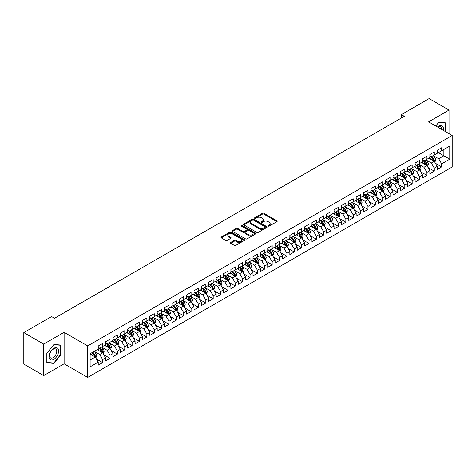 <?xml version="1.0" encoding="UTF-8"?>
<svg xmlns="http://www.w3.org/2000/svg" width="476" height="476" viewBox="0 0 476 476"><rect width="100%" height="100%" fill="white"/><g stroke="black" fill="none" stroke-linecap="round" stroke-linejoin="round"><path stroke-width="0.71" d="M268.202 226.076A0.714 0.411 0 0 0 269.214 226.076L276.901 221.637A1.023 0.589 0 0 0 277.199 221.221A1.023 0.589 0 0 0 276.901 220.804L263.877 213.29A1.023 0.589 0 0 0 262.431 213.29L254.743 217.722A0.714 0.411 0 0 0 254.535 218.014A0.714 0.411 0 0 0 254.743 218.311A0.714 0.411 0 0 0 255.755 218.311L256.754 217.734A3.272 1.892 0 0 1 261.383 217.734L262.466 218.359A3.272 1.892 0 0 1 263.424 219.698A3.272 1.892 0 0 1 262.466 221.037L261.473 221.608A0.714 0.411 0 0 0 261.264 221.899A0.714 0.411 0 0 0 261.473 222.191A0.714 0.411 0 0 0 262.484 222.191L263.478 221.62A3.272 1.892 0 0 1 268.107 221.62L269.196 222.244A3.272 1.892 0 0 1 270.154 223.583A3.272 1.892 0 0 1 269.196 224.916L268.202 225.493A0.714 0.411 0 0 0 267.988 225.785A0.714 0.411 0 0 0 268.202 226.076L268.202 225.493M230.676 242.439A1.023 0.589 0 0 0 230.372 242.855A1.023 0.589 0 0 0 230.676 243.272L234.329 245.384A1.023 0.589 0 0 0 235.775 245.384L244.307 240.457A1.023 0.589 0 0 0 244.61 240.035A1.023 0.589 0 0 0 244.307 239.618L231.288 232.104A1.023 0.589 0 0 0 229.843 232.104L221.304 237.03A1.023 0.589 0 0 0 221.007 237.447A1.023 0.589 0 0 0 221.304 237.863L225.719 240.416A1.023 0.589 0 0 0 227.165 240.416L230.818 238.303A1.023 0.589 0 0 0 231.116 237.887A1.023 0.589 0 0 0 230.818 237.47L228.629 236.203A2.737 1.583 0 0 1 227.831 235.09A2.737 1.583 0 0 1 229.521 233.627A2.737 1.583 0 0 1 232.502 233.972L241.07 238.922A2.737 1.583 0 0 1 241.873 240.035A2.737 1.583 0 0 1 240.184 241.499A2.737 1.583 0 0 1 237.203 241.154L235.775 240.326A1.023 0.589 0 0 0 234.329 240.326L230.676 242.439L230.676 243.272M43.697 344.094L43.697 375.582L64.111 363.795L64.111 332.308L43.697 344.094L23.8 332.605L51.587 316.564L54.532 318.265L404.297 116.334L401.351 114.633L401.351 118.036M64.111 332.308L87.697 345.921L452.2 135.481L452.2 166.963L87.697 377.408L87.697 345.921M449.029 133.649L449.029 110.075L428.614 121.862L452.2 135.481M449.029 110.075L429.132 98.591L401.351 114.633M256.826 232.395A1.023 0.589 0 0 0 258.272 232.395L266.81 227.469A1.023 0.589 0 0 0 267.107 227.046A1.023 0.589 0 0 0 266.81 226.63L253.785 219.115A1.023 0.589 0 0 0 252.34 219.115L243.801 224.041A1.023 0.589 0 0 0 243.504 224.458A1.023 0.589 0 0 0 243.801 224.874L256.826 232.395M241.594 226.231A0.714 0.411 0 0 1 242.32 226.332L255.547 233.966L247.02 238.887A1.023 0.589 0 0 1 245.574 238.887L232.556 231.372L236.209 229.277L236.209 228.426L232.556 230.533A1.023 0.589 0 0 0 232.252 230.955A1.023 0.589 0 0 0 232.556 231.372L232.556 230.533M236.209 229.277A1.023 0.589 0 0 1 237.655 229.277L237.655 228.426A1.023 0.589 0 0 0 236.209 228.426M237.655 228.426L242.933 231.473A1.023 0.589 0 0 0 244.384 231.473L246.806 230.075A1.023 0.589 0 0 0 247.103 229.658A1.023 0.589 0 0 0 246.806 229.242L241.308 226.064A0.714 0.411 0 0 1 241.1 225.773A0.714 0.411 0 0 1 241.54 225.392A0.714 0.411 0 0 1 242.32 225.481L255.558 233.127A1.023 0.589 0 0 1 255.856 233.543A1.023 0.589 0 0 1 255.558 233.96L255.558 233.127M437.242 151.945L443.87 155.777L443.87 149.476L449.766 146.072L441.663 150.755L441.663 147.733L437.242 150.285L437.242 153.308L434.29 155.009L434.29 151.987L429.87 154.539L429.87 157.562L426.924 159.264L426.924 156.241L422.498 158.794L422.498 161.816L419.552 163.518L419.552 160.495L415.132 163.048L415.132 166.07L412.18 167.772L412.18 164.755L407.759 167.308L407.759 170.325L404.814 172.026L404.814 169.01L400.393 171.562L400.393 174.579L397.442 176.281L397.442 173.264L393.021 175.817L393.021 178.839L390.076 180.541L390.076 177.518L385.649 180.071L385.649 183.093L382.704 184.795L382.704 181.772L378.283 184.325L378.283 187.348L375.332 189.049L375.332 186.027L370.911 188.579L370.911 191.602L367.966 193.304L367.966 190.281L363.545 192.834L363.545 195.856L360.594 197.558L360.594 194.535L356.173 197.088L356.173 200.11L353.228 201.812L353.228 198.79L348.801 201.342L348.801 204.365L345.856 206.066L345.856 203.044L341.435 205.596L341.435 208.619L338.484 210.321L338.484 207.304L334.063 209.856L334.063 212.873L331.118 214.575L331.118 211.558L326.697 214.111L326.697 217.127L323.745 218.829L323.745 215.812L319.325 218.365L319.325 221.388L316.379 223.089L316.379 220.067L311.953 222.619L311.953 225.642L309.007 227.344L309.007 224.321L304.586 226.874L304.586 229.896L301.635 231.598L301.635 228.575L297.214 231.128L297.214 234.15L294.269 235.852L294.269 232.829L289.848 235.382L289.848 238.405L286.897 240.106L286.897 237.084L282.476 239.636L282.476 242.659L279.531 244.361L279.531 241.338L275.104 243.89L275.104 246.913L272.159 248.615L272.159 245.592L267.738 248.145L267.738 251.167L264.787 252.869L264.787 249.852L260.366 252.405L260.366 255.422L257.421 257.123L257.421 254.107L253 256.659L253 259.676L250.049 261.378L250.049 258.361L245.628 260.913L245.628 263.936L242.683 265.638L242.683 262.615L238.256 265.168L238.256 268.19L235.311 269.892L235.311 266.869L230.89 269.422L230.89 272.445L227.939 274.146L227.939 271.124L223.518 273.676L223.518 276.699L220.572 278.4L220.572 275.378L216.152 277.93L216.152 280.953L213.2 282.655L213.2 279.632L208.78 282.185L208.78 285.207L205.828 286.909L205.828 283.886L201.407 286.439L201.407 289.462L198.462 291.163L198.462 288.141L194.041 290.699L194.041 293.716L191.09 295.417L191.09 292.401L186.669 294.953L186.669 297.97L183.724 299.672L183.724 296.655L179.303 299.208L179.303 302.224L176.352 303.926L176.352 300.909L171.931 303.462L171.931 306.485L168.98 308.186L168.98 305.164L164.559 307.716L164.559 310.739L161.614 312.44L161.614 309.418L157.193 311.97L157.193 314.993L154.242 316.695L154.242 313.672L149.821 316.225L149.821 319.247L146.876 320.949L146.876 317.926L142.455 320.479L142.455 323.502L139.504 325.203L139.504 322.181L135.083 324.733L135.083 327.756L132.132 329.457L132.132 326.435L127.711 328.987L127.711 332.01L124.766 333.712L124.766 330.689L120.345 333.248L120.345 336.264L117.394 337.966L117.394 334.949L112.973 337.502L112.973 340.518L110.027 342.22L110.027 339.204L105.601 341.756L105.601 344.773L102.655 346.474L102.655 343.458L98.234 346.01L98.234 349.033L90.125 353.71L90.125 366.817L98.234 362.135L95.283 357.03L90.125 354.049M449.766 146.072L449.766 159.18L441.663 163.857L438.711 158.752L433.368 155.67M435.433 163.286L441.663 166.88L441.663 163.857M441.663 166.88L437.242 169.432L437.242 166.41L434.29 168.111L431.345 163.006L426.002 159.924M428.067 167.54L434.29 171.134L434.29 168.111M434.29 171.134L429.87 173.686L429.87 170.67L426.924 172.371L423.973 167.26L418.63 164.178M420.695 171.794L426.924 175.388L426.924 172.371M426.924 175.388L422.498 177.941L422.498 174.924L419.552 176.626L416.607 171.521L411.264 168.433M413.323 176.049L419.552 179.642L419.552 176.626M419.552 179.642L415.132 182.195L415.132 179.178L412.18 180.88L409.235 175.775L403.892 172.687M405.957 180.303L412.18 183.903L412.18 180.88M412.18 183.903L407.759 186.455L407.759 183.433L404.814 185.134L401.863 180.029L396.52 176.941M398.585 184.557L404.814 188.157L404.814 185.134M404.814 188.157L400.393 190.709L400.393 187.687L397.442 189.388L394.497 184.283L389.154 181.195M391.218 188.811L397.442 192.411L397.442 189.388M397.442 192.411L393.021 194.964L393.021 191.941L390.076 193.643L387.125 188.538L381.782 185.456M383.846 193.072L390.076 196.665L390.076 193.643M390.076 196.665L385.649 199.218L385.649 196.195L382.704 197.897L379.759 192.792L374.416 189.71M376.474 197.326L382.704 200.92L382.704 197.897M382.704 200.92L378.283 203.472L378.283 200.45L375.332 202.151L372.387 197.046L367.044 193.964M369.108 201.58L375.332 205.174L375.332 202.151M375.332 205.174L370.911 207.726L370.911 204.704L367.966 206.405L365.015 201.3L359.672 198.218M361.736 205.834L367.966 209.428L367.966 206.405M367.966 209.428L363.545 211.981L363.545 208.958L360.594 210.66L357.649 205.555L352.305 202.473M354.37 210.089L360.594 213.682L360.594 210.66M360.594 213.682L356.173 216.235L356.173 213.218L353.228 214.92L350.276 209.809L344.933 206.727M346.998 214.343L353.228 217.937L353.228 214.92M353.228 217.937L348.801 220.489L348.801 217.472L345.856 219.174L342.91 214.069L337.567 210.981M339.626 218.597L345.856 222.191L345.856 219.174M345.856 222.191L341.435 224.743L341.435 221.727L338.484 223.428L335.538 218.323L330.195 215.235M332.26 222.851L338.484 226.451L338.484 223.428M338.484 226.451L334.063 229.004L334.063 225.981L331.118 227.683L328.166 222.578L322.823 219.49M324.888 227.106L331.118 230.705L331.118 227.683M331.118 230.705L326.697 233.258L326.697 230.235L323.745 231.937L320.8 226.832L315.457 223.744M317.522 231.36L323.745 234.96L323.745 231.937M323.745 234.96L319.325 237.512L319.325 234.489L316.379 236.191L313.428 231.086L308.085 228.004M310.15 235.62L316.379 239.214L316.379 236.191M316.379 239.214L311.953 241.766L311.953 238.744L309.007 240.445L306.056 235.34L300.713 232.258M302.778 239.874L309.007 243.468L309.007 240.445M309.007 243.468L304.586 246.021L304.586 242.998L301.635 244.7L298.69 239.595L293.347 236.512M295.412 244.129L301.635 247.722L301.635 244.7M301.635 247.722L297.214 250.275L297.214 247.252L294.269 248.954L291.318 243.849L285.975 240.767M288.039 248.383L294.269 251.977L294.269 248.954M294.269 251.977L289.848 254.529L289.848 251.506L286.897 253.214L283.952 248.103L278.609 245.021M280.673 252.637L286.897 256.231L286.897 253.214M286.897 256.231L282.476 258.783L282.476 255.767L279.531 257.468L276.58 252.357L271.237 249.275M273.301 256.891L279.531 260.485L279.531 257.468M279.531 260.485L275.104 263.038L275.104 260.021L272.159 261.723L269.208 256.618L263.865 253.53M265.929 261.145L272.159 264.739L272.159 261.723M272.159 264.739L267.738 267.292L267.738 264.275L264.787 265.977L261.842 260.872L256.499 257.784M258.563 265.4L264.787 269L264.787 265.977M264.787 269L260.366 271.552L260.366 268.529L257.421 270.231L254.47 265.126L249.126 262.038M251.191 269.654L257.421 273.254L257.421 270.231M257.421 273.254L253 275.806L253 272.784L250.049 274.485L247.103 269.38L241.76 266.292M243.825 273.908L250.049 277.508L250.049 274.485M250.049 277.508L245.628 280.061L245.628 277.038L242.683 278.74L239.731 273.635L234.388 270.552M236.453 278.168L242.683 281.762L242.683 278.74M242.683 281.762L238.256 284.315L238.256 281.292L235.311 282.994L232.359 277.889L227.016 274.807M229.081 282.423L235.311 286.017L235.311 282.994M235.311 286.017L230.89 288.569L230.89 285.546L227.939 287.248L224.993 282.143L219.65 279.061M221.715 286.677L227.939 290.271L227.939 287.248M227.939 290.271L223.518 292.823L223.518 289.801L220.572 291.502L217.621 286.397L212.278 283.315M214.343 290.931L220.572 294.525L220.572 291.502M220.572 294.525L216.152 297.078L216.152 294.055L213.2 295.763L210.255 290.652L204.912 287.569M206.971 295.185L213.2 298.779L213.2 295.763M213.2 298.779L208.78 301.332L208.78 298.315L205.828 300.017L202.883 294.906L197.54 291.824M199.605 299.44L205.828 303.034L205.828 300.017M205.828 303.034L201.407 305.586L201.407 302.569L198.462 304.271L195.511 299.166L190.168 296.078M192.233 303.694L198.462 307.288L198.462 304.271M198.462 307.288L194.041 309.846L194.041 306.824L191.09 308.525L188.145 303.42L182.802 300.332M184.866 307.948L191.09 311.548L191.09 308.525M191.09 311.548L186.669 314.1L186.669 311.078L183.724 312.78L180.773 307.675L175.43 304.586M177.494 312.202L183.724 315.802L183.724 312.78M183.724 315.802L179.303 318.355L179.303 315.332L176.352 317.034L173.407 311.929L168.064 308.841M170.122 316.457L176.352 320.056L176.352 317.034M176.352 320.056L171.931 322.609L171.931 319.586L168.98 321.288L166.035 316.183L160.692 313.101M162.756 320.717L168.98 324.311L168.98 321.288M168.98 324.311L164.559 326.863L164.559 323.841L161.614 325.542L158.663 320.437L153.32 317.355M155.384 324.971L161.614 328.565L161.614 325.542M161.614 328.565L157.193 331.118L157.193 328.095L154.242 329.797L151.297 324.692L145.953 321.609M148.018 329.225L154.242 332.819L154.242 329.797M154.242 332.819L149.821 335.372L149.821 332.349L146.876 334.051L143.925 328.946L138.581 325.864M140.646 333.48L146.876 337.073L146.876 334.051M146.876 337.073L142.455 339.626L142.455 336.603L139.504 338.311L136.558 333.2L131.215 330.118M133.274 337.734L139.504 341.328L139.504 338.311M139.504 341.328L135.083 343.88L135.083 340.864L132.132 342.565L129.186 337.454L123.843 334.372M125.908 341.988L132.132 345.582L132.132 342.565M132.132 345.582L127.711 348.135L127.711 345.118L124.766 346.82L121.814 341.714L116.471 338.626M118.536 346.242L124.766 349.836L124.766 346.82M124.766 349.836L120.345 352.395L120.345 349.372L117.394 351.074L114.448 345.969L109.105 342.881M111.17 350.497L117.394 354.096L117.394 351.074M117.394 354.096L112.973 356.649L112.973 353.626L110.027 355.328L107.076 350.223L101.733 347.135M103.798 354.751L110.027 358.351L110.027 355.328M110.027 358.351L105.601 360.903L105.601 357.881L102.655 359.582L99.71 354.477L94.367 351.389M96.426 359.011L102.655 362.605L102.655 359.582M102.655 362.605L98.234 365.157L98.234 362.135M98.234 347.331L99.71 348.182L102.655 346.474M90.125 360.011L95.283 357.03M105.601 343.071L107.076 343.922L110.027 342.22M99.71 354.477L102.655 352.775L97.199 349.628M105.601 357.881L102.655 352.775M112.973 338.817L114.448 339.668L117.394 337.966M107.076 350.223L110.027 348.521L104.571 345.374M112.973 353.626L110.027 348.521M120.345 334.563L121.814 335.413L124.766 333.712M114.448 345.969L117.394 344.267L111.943 341.113M120.345 349.372L117.394 344.267M127.711 330.308L129.186 331.159L132.132 329.457M121.814 341.714L124.766 340.013L119.309 336.859M127.711 345.118L124.766 340.013M135.083 326.054L136.558 326.905L139.504 325.203M129.186 337.454L132.132 335.753L126.681 332.605M135.083 340.864L132.132 335.753M142.455 321.8L143.925 322.651L146.876 320.949M136.558 333.2L139.504 331.498L134.048 328.351M142.455 336.603L139.504 331.498M149.821 317.546L151.297 318.396L154.242 316.695M143.925 328.946L146.876 327.244L141.42 324.096M149.821 332.349L146.876 327.244M157.193 313.291L158.663 314.142L161.614 312.44M151.297 324.692L154.242 322.99L148.792 319.842M157.193 328.095L154.242 322.99M164.559 309.037L166.035 309.888L168.98 308.186M158.663 320.437L161.614 318.736L156.158 315.588M164.559 323.841L161.614 318.736M171.931 304.783L173.407 305.634L176.352 303.926M166.035 316.183L168.98 314.481L163.53 311.334M171.931 319.586L168.98 314.481M179.303 300.523L180.773 301.373L183.724 299.672M173.407 311.929L176.352 310.227L170.896 307.079M179.303 315.332L176.352 310.227M186.669 296.268L188.145 297.119L191.09 295.417M180.773 307.675L183.724 305.973L178.268 302.825M186.669 311.078L183.724 305.973M194.041 292.014L195.511 292.865L198.462 291.163M188.145 303.42L191.09 301.719L185.64 298.565M194.041 306.824L191.09 301.719M201.407 287.76L202.883 288.611L205.828 286.909M195.511 299.166L198.462 297.464L193.006 294.311M201.407 302.569L198.462 297.464M208.78 283.506L210.255 284.356L213.2 282.655M202.883 294.906L205.828 293.204L200.378 290.057M208.78 298.315L205.828 293.204M216.152 279.251L217.621 280.102L220.572 278.4M210.255 290.652L213.2 288.95L207.75 285.802M216.152 294.055L213.2 288.95M223.518 274.997L224.993 275.848L227.939 274.146M217.621 286.397L220.572 284.696L215.116 281.548M223.518 289.801L220.572 284.696M230.89 270.743L232.359 271.594L235.311 269.892M224.993 282.143L227.939 280.441L222.488 277.294M230.89 285.546L227.939 280.441M238.256 266.489L239.731 267.339L242.683 265.638M232.359 277.889L235.311 276.187L229.854 273.04M238.256 281.292L235.311 276.187M245.628 262.228L247.103 263.085L250.049 261.378M239.731 273.635L242.683 271.933L237.226 268.785M245.628 277.038L242.683 271.933M253 257.974L254.47 258.825L257.421 257.123M247.103 269.38L250.049 267.679L244.599 264.531M253 272.784L250.049 267.679M260.366 253.72L261.842 254.571L264.787 252.869M254.47 265.126L257.421 263.424L251.965 260.277M260.366 268.529L257.421 263.424M267.738 249.466L269.208 250.316L272.159 248.615M261.842 260.872L264.787 259.17L259.337 256.017M267.738 264.275L264.787 259.17M275.104 245.211L276.58 246.062L279.531 244.361M269.208 256.618L272.159 254.916L266.703 251.762M275.104 260.021L272.159 254.916M282.476 240.957L283.952 241.808L286.897 240.106M276.58 252.357L279.531 250.656L274.075 247.508M282.476 255.767L279.531 250.656M289.848 236.703L291.318 237.554L294.269 235.852M283.952 248.103L286.897 246.401L281.447 243.254M289.848 251.506L286.897 246.401M297.214 232.449L298.69 233.299L301.635 231.598M291.318 243.849L294.269 242.147L288.813 239M297.214 247.252L294.269 242.147M304.586 228.194L306.056 229.045L309.007 227.344M298.69 239.595L301.635 237.893L296.185 234.745M304.586 242.998L301.635 237.893M311.953 223.94L313.428 224.791L316.379 223.089M306.056 235.34L309.007 233.639L303.551 230.491M311.953 238.744L309.007 233.639M319.325 219.68L320.8 220.537L323.745 218.829M313.428 231.086L316.379 229.384L310.923 226.237M319.325 234.489L316.379 229.384M326.697 215.426L328.166 216.277L331.118 214.575M320.8 226.832L323.745 225.13L318.295 221.983M326.697 230.235L323.745 225.13M334.063 211.171L335.538 212.022L338.484 210.321M328.166 222.578L331.118 220.876L325.661 217.728M334.063 225.981L331.118 220.876M341.435 206.917L342.91 207.768L345.856 206.066M335.538 218.323L338.484 216.622L333.033 213.468M341.435 221.727L338.484 216.622M348.801 202.663L350.276 203.514L353.228 201.812M342.91 214.069L345.856 212.367L340.399 209.214M348.801 217.472L345.856 212.367M356.173 198.409L357.649 199.26L360.594 197.558M350.276 209.809L353.228 208.107L347.772 204.96M356.173 213.218L353.228 208.107M363.545 194.154L365.015 195.005L367.966 193.304M357.649 205.555L360.594 203.853L355.144 200.705M363.545 208.958L360.594 203.853M370.911 189.9L372.387 190.751L375.332 189.049M365.015 201.3L367.966 199.599L362.51 196.451M370.911 204.704L367.966 199.599M378.283 185.646L379.759 186.497L382.704 184.795M372.387 197.046L375.332 195.344L369.882 192.197M378.283 200.45L375.332 195.344M385.649 181.392L387.125 182.243L390.076 180.541M379.759 192.792L382.704 191.09L377.248 187.943M385.649 196.195L382.704 191.09M393.021 177.131L394.497 177.982L397.442 176.281M387.125 188.538L390.076 186.836L384.62 183.688M393.021 191.941L390.076 186.836M400.393 172.877L401.863 173.728L404.814 172.026M394.497 184.283L397.442 182.582L391.992 179.434M400.393 187.687L397.442 182.582M407.759 168.623L409.235 169.474L412.18 167.772M401.863 180.029L404.814 178.327L399.358 175.18M407.759 183.433L404.814 178.327M415.132 164.369L416.607 165.22L419.552 163.518M409.235 175.775L412.18 174.073L406.73 170.92M415.132 179.178L412.18 174.073M422.498 160.114L423.973 160.965L426.924 159.264M416.607 171.521L419.552 169.819L414.096 166.665M422.498 174.924L419.552 169.819M429.87 155.86L431.345 156.711L434.29 155.009M423.973 167.26L426.924 165.559L421.468 162.411M429.87 170.67L426.924 165.559M437.242 151.606L438.711 152.457L441.663 150.755M431.345 163.006L434.29 161.305L428.84 158.157M437.242 166.41L434.29 161.305M23.8 332.605L23.8 364.092L43.697 375.582M64.111 363.795L87.697 377.408M438.711 158.752L443.87 155.777L449.766 159.18M445.899 131.84L445.899 122.885L438.789 122.255L435.778 125.997L438.64 122.463L445.53 123.076L445.53 131.626M61.053 354.56L61.053 345.076L53.943 344.44L46.832 353.287L46.832 362.772L53.943 363.408L61.053 354.56L60.684 354.346M268.488 226.177L269.196 225.767A3.272 1.892 0 0 0 270.154 224.434L270.154 223.583M263.424 219.698L263.424 220.549A3.272 1.892 0 0 1 262.466 221.887L261.758 222.292M276.883 221.649L263.877 214.14A1.023 0.589 0 0 0 262.431 214.14L255.029 218.413M266.81 226.63L266.81 227.469L253.785 219.966A1.023 0.589 0 0 0 252.34 219.966L243.819 224.886M265.001 227.344A0.714 0.411 0 0 0 265.209 227.046A0.714 0.411 0 0 0 265.001 226.755L253.571 220.156A0.714 0.411 0 0 0 252.554 220.156L251.506 220.763A3.272 1.892 0 0 0 250.549 222.102A3.272 1.892 0 0 0 251.506 223.434L259.319 227.945A3.272 1.892 0 0 0 263.948 227.945L265.001 227.344L265.001 228.194A0.714 0.411 0 0 0 265.209 227.897L265.209 227.046M250.549 222.102L250.549 222.952A3.272 1.892 0 0 0 251.506 224.285L251.506 223.434M265.001 228.194L263.948 228.795A3.272 1.892 0 0 1 259.319 228.795L251.506 224.285M237.655 229.277L242.933 232.324A1.023 0.589 0 0 0 244.384 232.324L246.806 230.925A1.023 0.589 0 0 0 247.103 230.509L247.103 229.658M248.412 234.638A2.737 1.583 0 0 0 251.399 234.983A2.737 1.583 0 0 0 253.089 233.52A2.737 1.583 0 0 0 252.286 232.407L249.263 230.664A1.023 0.589 0 0 0 247.817 230.664L245.396 232.062A1.023 0.589 0 0 0 245.092 232.478A1.023 0.589 0 0 0 245.396 232.895L248.412 234.638L248.412 235.489A2.737 1.583 0 0 0 251.399 235.834A2.737 1.583 0 0 0 253.089 234.37L253.089 233.52M245.092 232.478L245.092 233.329A1.023 0.589 0 0 0 245.396 233.746L245.396 232.895M248.412 235.489L245.396 233.746M241.873 240.035L241.873 240.886A2.737 1.583 0 0 1 240.184 242.349A2.737 1.583 0 0 1 237.203 242.004L235.775 241.183A1.023 0.589 0 0 0 234.329 241.183L230.687 243.284M227.831 235.09L227.831 235.941A2.737 1.583 0 0 0 228.629 237.054L228.629 236.203M230.806 238.309L228.629 237.054M244.307 239.618L244.307 240.457L231.288 232.954A1.023 0.589 0 0 0 229.843 232.954L221.322 237.875M53.193 362.974L53.943 363.408M434.838 162.251L435.748 160.019A2.761 1.595 -120 0 0 434.868 157.669L433.303 155.581M430.81 159.293L429.62 157.705M430.524 156.235L432.583 158.99A2.761 1.595 60 0 1 433.374 160.65L434.261 160.138A2.761 1.595 -120 0 0 433.469 158.478L431.905 156.39M431.012 156.521L432.946 159.097A1.404 0.815 60 0 1 433.202 159.525L434.261 160.138M427.466 166.505L428.382 164.274A2.761 1.595 -120 0 0 427.502 161.923L425.937 159.835M423.438 163.548L422.248 161.959M423.152 160.495L425.217 163.244A2.761 1.595 60 0 1 426.008 164.904L426.889 164.393A2.761 1.595 -120 0 0 426.097 162.732L424.532 160.644M423.64 160.775L425.574 163.351A1.404 0.815 60 0 1 425.83 163.78L426.889 164.393M420.1 170.759L421.01 168.534A2.761 1.595 -120 0 0 420.13 166.178L418.565 164.089M416.072 167.808L414.882 166.219M415.786 164.75L417.845 167.498A2.761 1.595 60 0 1 418.636 169.159L419.523 168.647A2.761 1.595 -120 0 0 418.731 166.987L417.166 164.898M416.268 165.029L418.202 167.611A1.404 0.815 60 0 1 418.458 168.034L419.523 168.647M443.281 130.329A6.777 3.909 120 0 0 442.787 126.491A6.777 3.909 120 0 0 437.462 126.967M441.591 129.353A5.129 2.963 120 0 0 441.109 127.354A5.129 2.963 120 0 0 440.532 126.818A5.129 2.963 120 0 0 437.807 127.169M445.072 122.814L445.53 123.076M49.647 358.999A6.777 3.909 120 0 0 56.192 357.244A6.777 3.909 120 0 0 57.941 348.676A6.777 3.909 120 0 0 51.402 350.431A6.777 3.909 120 0 0 49.647 358.999M49.98 357.357A5.129 2.963 120 0 0 50.557 357.892A5.129 2.963 120 0 0 55.329 355.501A5.129 2.963 120 0 0 56.263 349.545A5.129 2.963 120 0 0 55.686 349.009A5.129 2.963 120 0 0 50.914 351.401A5.129 2.963 120 0 0 49.98 357.357M53.794 344.648L60.684 345.267L60.684 354.453L53.794 363.027L46.904 362.409L46.904 353.222L53.794 344.648M60.226 345.005L60.684 345.267M412.728 175.013L413.644 172.788A2.761 1.595 -120 0 0 412.757 170.432L411.193 168.343M408.7 172.062L407.51 170.473M408.414 169.004L410.473 171.753A2.761 1.595 60 0 1 411.264 173.413L412.151 172.901A2.761 1.595 -120 0 0 411.359 171.241L409.794 169.153M408.902 169.283L410.836 171.866A1.404 0.815 60 0 1 411.091 172.294L412.151 172.901M405.356 179.268L406.272 177.042A2.761 1.595 -120 0 0 405.391 174.686L403.827 172.598M401.327 176.316L400.137 174.728M401.048 173.258L403.107 176.007A2.761 1.595 60 0 1 403.898 177.667L404.778 177.161A2.761 1.595 -120 0 0 403.993 175.495L402.422 173.407M401.53 173.538L403.464 176.12A1.404 0.815 60 0 1 403.719 176.548L404.778 177.161M397.99 183.528L398.9 181.296A2.761 1.595 -120 0 0 398.019 178.946L396.454 176.852M393.961 180.571L392.771 178.982M393.676 177.512L395.734 180.261A2.761 1.595 60 0 1 396.526 181.921L397.412 181.415A2.761 1.595 -120 0 0 396.621 179.75L395.056 177.661M394.164 177.792L396.097 180.374A1.404 0.815 60 0 1 396.353 180.803L397.412 181.415M390.618 187.782L391.534 185.551A2.761 1.595 -120 0 0 390.653 183.2L389.088 181.106M386.589 184.825L385.399 183.236M386.304 181.767L388.368 184.515A2.761 1.595 60 0 1 389.16 186.181L390.04 185.67A2.761 1.595 -120 0 0 389.249 184.01L387.684 181.915M386.792 182.046L388.725 184.629A1.404 0.815 60 0 1 388.981 185.057L390.04 185.67M383.251 192.036L384.162 189.805A2.761 1.595 -120 0 0 383.281 187.455L381.716 185.366M379.223 189.079L378.033 187.49M378.938 186.021L380.996 188.77A2.761 1.595 60 0 1 381.788 190.436L382.674 189.924A2.761 1.595 -120 0 0 381.883 188.264L380.318 186.17M379.42 186.3L381.353 188.883A1.404 0.815 60 0 1 381.609 189.311L382.674 189.924M375.879 196.29L376.796 194.059A2.761 1.595 -120 0 0 375.909 191.709L374.344 189.621M371.851 193.333L370.661 191.745M371.566 190.275L373.624 193.03A2.761 1.595 60 0 1 374.416 194.69L375.302 194.178A2.761 1.595 -120 0 0 374.511 192.518L372.946 190.424M372.053 190.555L373.987 193.137A1.404 0.815 60 0 1 374.243 193.565L375.302 194.178M368.507 200.545L369.424 198.314A2.761 1.595 -120 0 0 368.543 195.963L366.978 193.875M364.479 197.588L363.289 195.999M364.2 194.529L366.258 197.284A2.761 1.595 60 0 1 367.05 198.944L367.93 198.433A2.761 1.595 -120 0 0 367.139 196.772L365.574 194.684M364.681 194.809L366.615 197.391A1.404 0.815 60 0 1 366.871 197.82L367.93 198.433M361.141 204.799L362.052 202.568A2.761 1.595 -120 0 0 361.171 200.218L359.606 198.129M357.113 201.842L355.923 200.253M356.827 198.784L358.886 201.538A2.761 1.595 60 0 1 359.678 203.198L360.564 202.687A2.761 1.595 -120 0 0 359.773 201.027L358.208 198.938M357.315 199.069L359.249 201.645A1.404 0.815 60 0 1 359.505 202.074L360.564 202.687M353.769 209.053L354.685 206.822A2.761 1.595 -120 0 0 353.805 204.472L352.234 202.383M349.741 206.096L348.551 204.507M349.455 203.044L351.52 205.793A2.761 1.595 60 0 1 352.311 207.453L353.192 206.941A2.761 1.595 -120 0 0 352.401 205.281L350.836 203.192M349.943 203.323L351.877 205.906A1.404 0.815 60 0 1 352.133 206.328L353.192 206.941M346.403 213.308L347.313 211.082A2.761 1.595 -120 0 0 346.433 208.726L344.868 206.638M342.375 210.356L341.185 208.768M342.089 207.298L344.148 210.047A2.761 1.595 60 0 1 344.939 211.707L345.826 211.195A2.761 1.595 -120 0 0 345.035 209.535L343.47 207.447M342.571 207.578L344.505 210.16A1.404 0.815 60 0 1 344.761 210.582L345.826 211.195M339.031 217.562L339.947 215.336A2.761 1.595 -120 0 0 339.061 212.98L337.496 210.892M335.003 214.611L333.813 213.022M334.717 211.552L336.776 214.301A2.761 1.595 60 0 1 337.567 215.961L338.454 215.45A2.761 1.595 -120 0 0 337.662 213.789L336.098 211.701M335.205 211.832L337.139 214.414A1.404 0.815 60 0 1 337.395 214.843L338.454 215.45M331.659 221.816L332.575 219.591A2.761 1.595 -120 0 0 331.695 217.234L330.13 215.146M327.631 218.865L326.441 217.276M327.351 215.806L329.41 218.555A2.761 1.595 60 0 1 330.201 220.215L331.082 219.71A2.761 1.595 -120 0 0 330.29 218.044L328.726 215.955M327.833 216.086L329.767 218.668A1.404 0.815 60 0 1 330.023 219.097L331.082 219.71M324.293 226.076L325.203 223.845A2.761 1.595 -120 0 0 324.323 221.495L322.758 219.4M320.265 223.119L319.075 221.53M319.979 220.061L322.038 222.81A2.761 1.595 60 0 1 322.829 224.47L323.716 223.964A2.761 1.595 -120 0 0 322.924 222.298L321.36 220.209M320.467 220.34L322.401 222.923A1.404 0.815 60 0 1 322.657 223.351L323.716 223.964M316.921 230.33L317.837 228.099A2.761 1.595 -120 0 0 316.957 225.749L315.386 223.655M312.893 227.373L311.703 225.785M312.607 224.315L314.672 227.064A2.761 1.595 60 0 1 315.463 228.73L316.344 228.218A2.761 1.595 -120 0 0 315.552 226.558L313.987 224.464M313.095 224.595L315.029 227.177A1.404 0.815 60 0 1 315.285 227.605L316.344 228.218M309.555 234.585L310.465 232.353A2.761 1.595 -120 0 0 309.584 230.003L308.02 227.915M305.527 231.628L304.337 230.039M305.241 228.569L307.3 231.318A2.761 1.595 60 0 1 308.091 232.984L308.978 232.472A2.761 1.595 -120 0 0 308.186 230.812L306.621 228.718M305.723 228.849L307.657 231.431A1.404 0.815 60 0 1 307.912 231.86L308.978 232.472M302.183 238.839L303.099 236.608A2.761 1.595 -120 0 0 302.212 234.257L300.648 232.169M298.154 235.882L296.964 234.293M297.869 232.823L299.928 235.578A2.761 1.595 60 0 1 300.719 237.238L301.605 236.727A2.761 1.595 -120 0 0 300.814 235.067L299.249 232.978M298.357 233.103L300.291 235.685A1.404 0.815 60 0 1 300.546 236.114L301.605 236.727M294.811 243.093L295.727 240.862A2.761 1.595 -120 0 0 294.846 238.512L293.281 236.423M290.782 240.136L289.592 238.547M290.503 237.078L292.561 239.833A2.761 1.595 60 0 1 293.353 241.493L294.233 240.981A2.761 1.595 -120 0 0 293.442 239.321L291.877 237.232M290.985 237.357L292.918 239.94A1.404 0.815 60 0 1 293.174 240.368L294.233 240.981M287.445 247.347L288.355 245.116A2.761 1.595 -120 0 0 287.474 242.766L285.909 240.677M283.416 244.39L282.226 242.802M283.131 241.332L285.189 244.087A2.761 1.595 60 0 1 285.981 245.747L286.867 245.235A2.761 1.595 -120 0 0 286.076 243.575L284.511 241.487M283.619 241.618L285.552 244.194A1.404 0.815 60 0 1 285.802 244.622L286.867 245.235M280.072 251.602L280.989 249.37A2.761 1.595 -120 0 0 280.108 247.02L278.537 244.932M276.044 248.645L274.854 247.056M275.759 245.592L277.823 248.341A2.761 1.595 60 0 1 278.609 250.001L279.495 249.489A2.761 1.595 -120 0 0 278.704 247.829L277.139 245.741M276.247 245.872L278.18 248.454A1.404 0.815 60 0 1 278.436 248.877L279.495 249.489M272.706 255.856L273.617 253.631A2.761 1.595 -120 0 0 272.736 251.274L271.171 249.186M268.678 252.905L267.488 251.316M268.393 249.846L270.451 252.595A2.761 1.595 60 0 1 271.243 254.255L272.129 253.744A2.761 1.595 -120 0 0 271.338 252.084L269.773 249.995M268.875 250.126L270.808 252.708A1.404 0.815 60 0 1 271.064 253.131L272.129 253.744M265.334 260.11L266.251 257.885A2.761 1.595 -120 0 0 265.364 255.529L263.799 253.44M261.306 257.159L260.116 255.57M261.021 254.101L263.079 256.85A2.761 1.595 60 0 1 263.871 258.51L264.757 257.998A2.761 1.595 -120 0 0 263.966 256.338L262.401 254.249M261.508 254.38L263.442 256.963A1.404 0.815 60 0 1 263.698 257.391L264.757 257.998M257.962 264.364L258.879 262.139A2.761 1.595 -120 0 0 257.998 259.783L256.433 257.695M253.934 261.413L252.744 259.825M253.648 258.355L255.713 261.104A2.761 1.595 60 0 1 256.505 262.764L257.385 262.258A2.761 1.595 -120 0 0 256.594 260.592L255.029 258.504M254.136 258.635L256.07 261.217A1.404 0.815 60 0 1 256.326 261.645L257.385 262.258M250.596 268.625L251.506 266.393A2.761 1.595 -120 0 0 250.626 264.043L249.061 261.949M246.568 265.667L245.378 264.079M246.282 262.609L248.341 265.358A2.761 1.595 60 0 1 249.132 267.018L250.019 266.512A2.761 1.595 -120 0 0 249.228 264.846L247.663 262.758M246.77 262.889L248.704 265.471A1.404 0.815 60 0 1 248.954 265.9L250.019 266.512M243.224 272.879L244.14 270.648A2.761 1.595 -120 0 0 243.26 268.297L241.689 266.203M239.196 269.922L238.006 268.333M238.91 266.863L240.975 269.612A2.761 1.595 60 0 1 241.76 271.278L242.647 270.767A2.761 1.595 -120 0 0 241.856 269.107L240.291 267.012M239.398 267.143L241.332 269.725A1.404 0.815 60 0 1 241.588 270.154L242.647 270.767M235.858 277.133L236.768 274.902A2.761 1.595 -120 0 0 235.888 272.552L234.323 270.463M231.83 274.176L230.64 272.587M231.544 271.118L233.603 273.867A2.761 1.595 60 0 1 234.394 275.533L235.281 275.021A2.761 1.595 -120 0 0 234.489 273.361L232.925 271.266M232.026 271.397L233.96 273.98A1.404 0.815 60 0 1 234.216 274.408L235.281 275.021M228.486 281.387L229.396 279.156A2.761 1.595 -120 0 0 228.516 276.806L226.951 274.717M224.458 278.43L223.268 276.842M224.172 275.372L226.231 278.127A2.761 1.595 60 0 1 227.022 279.787L227.909 279.275A2.761 1.595 -120 0 0 227.117 277.615L225.553 275.527M224.66 275.652L226.594 278.234A1.404 0.815 60 0 1 226.85 278.662L227.909 279.275M221.114 285.642L222.03 283.41A2.761 1.595 -120 0 0 221.15 281.06L219.585 278.972M217.086 282.685L215.896 281.096M216.8 279.626L218.865 282.381A2.761 1.595 60 0 1 219.656 284.041L220.537 283.529A2.761 1.595 -120 0 0 219.745 281.869L218.181 279.781M217.288 279.912L219.222 282.488A1.404 0.815 60 0 1 219.478 282.917L220.537 283.529M213.748 289.896L214.658 287.665A2.761 1.595 -120 0 0 213.778 285.314L212.213 283.226M209.72 286.939L208.53 285.35M209.434 283.88L211.493 286.635A2.761 1.595 60 0 1 212.284 288.295L213.171 287.784A2.761 1.595 -120 0 0 212.379 286.124L210.814 284.035M209.922 284.166L211.856 286.742A1.404 0.815 60 0 1 212.106 287.171L213.171 287.784M206.376 294.15L207.292 291.919A2.761 1.595 -120 0 0 206.411 289.569L204.841 287.48M202.348 291.193L201.158 289.604M202.062 288.141L204.127 290.89A2.761 1.595 60 0 1 204.912 292.55L205.799 292.038A2.761 1.595 -120 0 0 205.007 290.378L203.442 288.289M202.55 288.42L204.484 291.003A1.404 0.815 60 0 1 204.739 291.425L205.799 292.038M199.01 298.404L199.92 296.179A2.761 1.595 -120 0 0 199.039 293.823L197.475 291.734M194.981 295.453L193.791 293.865M194.696 292.395L196.755 295.144A2.761 1.595 60 0 1 197.546 296.804L198.427 296.292A2.761 1.595 -120 0 0 197.641 294.632L196.07 292.544M195.178 292.675L197.112 295.257A1.404 0.815 60 0 1 197.367 295.679L198.427 296.292M191.638 302.659L192.548 300.433A2.761 1.595 -120 0 0 191.667 298.077L190.102 295.989M187.609 299.707L186.419 298.119M187.324 296.649L189.383 299.398A2.761 1.595 60 0 1 190.174 301.058L191.06 300.546A2.761 1.595 -120 0 0 190.269 298.886L188.704 296.798M187.812 296.929L189.745 299.511A1.404 0.815 60 0 1 190.001 299.94L191.06 300.546M184.266 306.919L185.182 304.688A2.761 1.595 -120 0 0 184.301 302.331L182.736 300.243M180.237 303.962L179.047 302.373M179.952 300.903L182.016 303.652A2.761 1.595 60 0 1 182.808 305.312L183.688 304.807A2.761 1.595 -120 0 0 182.897 303.141L181.332 301.052M180.44 301.183L182.373 303.765A1.404 0.815 60 0 1 182.629 304.194L183.688 304.807M176.899 311.173L177.81 308.942A2.761 1.595 -120 0 0 176.929 306.592L175.364 304.497M172.871 308.216L171.681 306.627M172.586 305.158L174.644 307.907A2.761 1.595 60 0 1 175.436 309.567L176.322 309.061A2.761 1.595 -120 0 0 175.531 307.395L173.966 305.306M173.074 305.437L175.001 308.02A1.404 0.815 60 0 1 175.257 308.448L176.322 309.061M169.527 315.427L170.444 313.196A2.761 1.595 -120 0 0 169.563 310.846L167.992 308.751M165.499 312.47L164.309 310.882M165.214 309.412L167.278 312.161A2.761 1.595 60 0 1 168.064 313.827L168.95 313.315A2.761 1.595 -120 0 0 168.159 311.655L166.594 309.561M165.702 309.692L167.635 312.274A1.404 0.815 60 0 1 167.891 312.702L168.95 313.315M162.161 319.682L163.072 317.45A2.761 1.595 -120 0 0 162.191 315.1L160.626 313.012M158.133 316.724L156.943 315.136M157.848 313.666L159.906 316.415A2.761 1.595 60 0 1 160.698 318.081L161.578 317.569A2.761 1.595 -120 0 0 160.793 315.909L159.222 313.815M158.329 313.946L160.263 316.528A1.404 0.815 60 0 1 160.519 316.957L161.578 317.569M154.789 323.936L155.7 321.705A2.761 1.595 -120 0 0 154.819 319.354L153.254 317.266M150.761 320.979L149.571 319.39M150.475 317.92L152.534 320.675A2.761 1.595 60 0 1 153.326 322.335L154.212 321.824A2.761 1.595 -120 0 0 153.421 320.164L151.856 318.075M150.963 318.2L152.897 320.782A1.404 0.815 60 0 1 153.153 321.211L154.212 321.824M147.417 328.19L148.333 325.959A2.761 1.595 -120 0 0 147.453 323.609L145.888 321.52M143.389 325.233L142.199 323.644M143.103 322.175L145.168 324.93A2.761 1.595 60 0 1 145.959 326.59L146.84 326.078A2.761 1.595 -120 0 0 146.049 324.418L144.484 322.329M143.591 322.46L145.525 325.037A1.404 0.815 60 0 1 145.781 325.465L146.84 326.078M140.051 332.444L140.961 330.213A2.761 1.595 -120 0 0 140.081 327.863L138.516 325.774M136.023 329.487L134.833 327.899M135.737 326.429L137.796 329.184A2.761 1.595 60 0 1 138.587 330.844L139.474 330.332A2.761 1.595 -120 0 0 138.683 328.672L137.118 326.584M136.219 326.714L138.153 329.291A1.404 0.815 60 0 1 138.409 329.719L139.474 330.332M132.679 336.699L133.595 334.467A2.761 1.595 -120 0 0 132.715 332.117L131.144 330.029M128.651 333.747L127.461 332.159M128.365 330.689L130.43 333.438A2.761 1.595 60 0 1 131.215 335.098L132.102 334.586A2.761 1.595 -120 0 0 131.311 332.926L129.746 330.838M128.853 330.969L130.787 333.551A1.404 0.815 60 0 1 131.043 333.973L132.102 334.586M125.313 340.953L126.223 338.728A2.761 1.595 -120 0 0 125.343 336.371L123.778 334.283M121.285 338.002L120.089 336.413M120.999 334.943L123.058 337.692A2.761 1.595 60 0 1 123.849 339.352L124.73 338.841A2.761 1.595 -120 0 0 123.944 337.181L122.374 335.092M121.481 335.223L123.415 337.805A1.404 0.815 60 0 1 123.671 338.228L124.73 338.841M117.941 345.207L118.851 342.982A2.761 1.595 -120 0 0 117.971 340.626L116.406 338.537M113.913 342.256L112.723 340.667M113.627 339.198L115.686 341.947A2.761 1.595 60 0 1 116.477 343.607L117.364 343.095A2.761 1.595 -120 0 0 116.572 341.435L115.008 339.346M114.115 339.477L116.049 342.06A1.404 0.815 60 0 1 116.305 342.488L117.364 343.095M110.569 349.467L111.485 347.236A2.761 1.595 -120 0 0 110.605 344.886L109.04 342.791M106.541 346.51L105.351 344.922M106.255 343.452L108.32 346.201A2.761 1.595 60 0 1 109.111 347.861L109.992 347.355A2.761 1.595 -120 0 0 109.2 345.689L107.635 343.601M106.743 343.732L108.677 346.314A1.404 0.815 60 0 1 108.933 346.742L109.992 347.355M103.203 353.722L104.113 351.49A2.761 1.595 -120 0 0 103.233 349.14L101.668 347.046M99.175 350.764L97.985 349.176M98.889 347.706L100.948 350.455A2.761 1.595 60 0 1 101.739 352.115L102.626 351.609A2.761 1.595 -120 0 0 101.834 349.943L100.269 347.855M99.371 347.986L101.305 350.568A1.404 0.815 60 0 1 101.561 350.996L102.626 351.609M95.831 357.976L96.747 355.745A2.761 1.595 -120 0 0 95.866 353.394L94.296 351.3M91.803 355.019L90.613 353.43M92.011 352.621L93.582 354.709A2.761 1.595 60 0 1 94.367 356.375L95.254 355.864A2.761 1.595 -120 0 0 94.462 354.203L92.897 352.109M92.207 352.508L93.939 354.822A1.404 0.815 60 0 1 94.194 355.251L95.254 355.864M269.196 225.767L269.196 224.916M261.473 222.191L261.473 221.608M262.466 221.887L262.466 221.037M254.743 218.311L254.743 217.722M262.431 214.14L262.431 213.29M263.877 214.14L263.877 213.29M276.901 221.637L276.901 220.804M243.801 224.874L243.801 224.041M252.34 219.966L252.34 219.115M253.785 219.966L253.785 219.115M259.319 228.795L259.319 227.945M263.948 228.795L263.948 227.945M242.933 232.324L242.933 231.473M244.384 232.324L244.384 231.473M246.806 230.925L246.806 230.075M242.32 226.332L242.32 225.481M234.329 241.183L234.329 240.326M235.775 241.183L235.775 240.326M237.203 242.004L237.203 241.154M230.818 238.303L230.818 237.47M221.304 237.863L221.304 237.03M229.843 232.954L229.843 232.104M231.288 232.954L231.288 232.104M433.945 161.108L435.73 160.073M433.469 158.478L434.868 157.669M431.429 159.656L432.583 158.99M426.573 165.362L428.364 164.327M426.097 162.732L427.502 161.923M424.062 163.911L425.217 163.244M419.207 169.617L420.992 168.581M418.731 166.987L420.13 166.178M416.69 168.165L417.845 167.498M411.835 173.871L413.626 172.842M411.359 171.241L412.757 170.432M409.324 172.419L410.473 171.753M404.469 178.125L406.254 177.096M403.993 175.495L405.391 174.686M401.952 176.673L403.107 176.007M397.097 182.379L398.882 181.35M396.621 179.75L398.019 178.946M394.58 180.928L395.734 180.261M389.725 186.634L391.516 185.604M389.249 184.01L390.653 183.2M387.214 185.182L388.368 184.515M382.359 190.888L384.144 189.859M381.883 188.264L383.281 187.455M379.842 189.436L380.996 188.77M374.987 195.148L376.778 194.113M374.511 192.518L375.909 191.709M372.476 193.696L373.624 193.03M367.621 199.402L369.406 198.367M367.139 196.772L368.543 195.963M365.104 197.951L366.258 197.284M360.249 203.657L362.034 202.621M359.773 201.027L361.171 200.218M357.732 202.205L358.886 201.538M352.877 207.911L354.668 206.876M352.401 205.281L353.805 204.472M350.366 206.459L351.52 205.793M345.511 212.165L347.296 211.136M345.035 209.535L346.433 208.726M342.994 210.713L344.148 210.047M338.138 216.419L339.929 215.39M337.662 213.789L339.061 212.98M335.628 214.968L336.776 214.301M330.772 220.674L332.557 219.644M330.29 218.044L331.695 217.234M328.256 219.222L329.41 218.555M323.4 224.928L325.185 223.898M322.924 222.298L324.323 221.495M320.883 223.476L322.038 222.81M316.028 229.182L317.819 228.153M315.552 226.558L316.957 225.749M313.517 227.73L314.672 227.064M308.662 233.436L310.447 232.407M308.186 230.812L309.584 230.003M306.145 231.985L307.3 231.318M301.29 237.697L303.075 236.661M300.814 235.067L302.212 234.257M298.779 236.245L299.928 235.578M293.924 241.951L295.709 240.915M293.442 239.321L294.846 238.512M291.407 240.499L292.561 239.833M286.552 246.205L288.337 245.17M286.076 243.575L287.474 242.766M284.035 244.753L285.189 244.087M279.18 250.459L280.971 249.424M278.704 247.829L280.108 247.02M276.669 249.007L277.823 248.341M271.814 254.714L273.599 253.684M271.338 252.084L272.736 251.274M269.297 253.262L270.451 252.595M264.442 258.968L266.227 257.938M263.966 256.338L265.364 255.529M261.925 257.516L263.079 256.85M257.076 263.222L258.861 262.193M256.594 260.592L257.998 259.783M254.559 261.77L255.713 261.104M249.704 267.476L251.489 266.447M249.228 264.846L250.626 264.043M247.187 266.024L248.341 265.358M242.332 271.731L244.123 270.701M241.856 269.107L243.26 268.297M239.821 270.279L240.975 269.612M234.965 275.985L236.75 274.955M234.489 273.361L235.888 272.552M232.449 274.533L233.603 273.867M227.593 280.245L229.378 279.21M227.117 277.615L228.516 276.806M225.077 278.793L226.231 278.127M220.221 284.499L222.012 283.464M219.745 281.869L221.15 281.06M217.71 283.047L218.865 282.381M212.855 288.753L214.64 287.718M212.379 286.124L213.778 285.314M210.338 287.302L211.493 286.635M205.483 293.008L207.274 291.972M205.007 290.378L206.411 289.569M202.972 291.556L204.127 290.89M198.117 297.262L199.902 296.233M197.641 294.632L199.039 293.823M195.6 295.81L196.755 295.144M190.745 301.516L192.53 300.487M190.269 298.886L191.667 298.077M188.228 300.064L189.383 299.398M183.373 305.77L185.164 304.741M182.897 303.141L184.301 302.331M180.862 304.319L182.016 303.652M176.007 310.025L177.792 308.995M175.531 307.395L176.929 306.592M173.49 308.573L174.644 307.907M168.635 314.279L170.426 313.25M168.159 311.655L169.563 310.846M166.124 312.827L167.278 312.161M161.269 318.533L163.054 317.504M160.793 315.909L162.191 315.1M158.752 317.081L159.906 316.415M153.897 322.793L155.682 321.758M153.421 320.164L154.819 319.354M151.38 321.342L152.534 320.675M146.525 327.048L148.316 326.012M146.049 324.418L147.453 323.609M144.014 325.596L145.168 324.93M139.159 331.302L140.944 330.267M138.683 328.672L140.081 327.863M136.642 329.85L137.796 329.184M131.787 335.556L133.577 334.521M131.311 332.926L132.715 332.117M129.276 334.104L130.43 333.438M124.42 339.81L126.205 338.781M123.944 337.181L125.343 336.371M121.904 338.359L123.058 337.692M117.048 344.065L118.833 343.035M116.572 341.435L117.971 340.626M114.532 342.613L115.686 341.947M109.676 348.319L111.467 347.29M109.2 345.689L110.605 344.886M107.165 346.867L108.32 346.201M102.31 352.573L104.095 351.544M101.834 349.943L103.233 349.14M99.793 351.121L100.948 350.455M94.938 356.827L96.729 355.798M94.462 354.203L95.866 353.394M92.427 355.376L93.582 354.709"/></g></svg>
